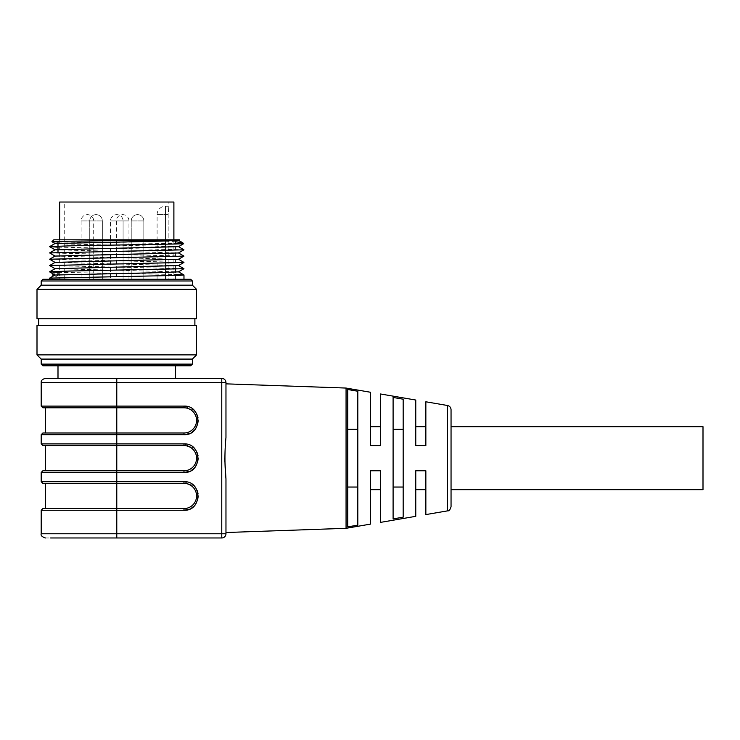 <?xml version="1.0" encoding="UTF-8"?>
<svg xmlns="http://www.w3.org/2000/svg" width="740" height="740" viewBox="0 0 740 740"><rect width="100%" height="100%" fill="white"/><g stroke="black" fill="none" stroke-linecap="round" stroke-linejoin="round"><path stroke-width="0.56" stroke-dasharray="3.7 2.78" d="M116.781 365.8L175.574 365.8L116.781 365.8M194.093 410.321L183.973 406.112L116.781 406.112L116.781 378.399L45.399 378.399L221.769 378.399L221.769 382.599L225.968 382.599A4.2 4.2 0 0 0 221.769 378.399M116.781 279.295L183.973 279.295L49.599 279.295L168.174 279.295L168.174 214.628L168.859 206.229L168.174 214.628L168.174 279.295L116.781 279.295M49.599 278.147L52.892 278.453L58.081 275.308L52.892 272.154L52.892 273.754M52.892 276.233L52.892 278.453M57.998 272.348L175.574 274.485M57.998 241.98L183.64 243.691M175.574 241.749L136.808 239.825L53.798 239.825M116.781 239.825L175.574 239.825L116.781 239.825M178.451 239.825L136.808 239.825M190.689 365.8L42.883 365.8M192.372 364.117L41.2 364.117M192.372 359.085L41.2 359.085M196.572 354.886L37 354.886M196.572 325.489L37 325.489M116.781 325.489L194.888 325.489L116.781 325.489M116.781 318.774L194.888 318.774L116.781 318.774M196.572 318.774L37 318.774M37 289.377L196.572 289.377M192.372 280.978L41.2 280.978M192.372 285.178L41.2 285.178M190.707 279.295L42.865 279.295M57.998 247.16L183.946 249.768M49.626 252.969L183.946 256.068M49.626 259.268L183.946 262.367M49.626 265.568L183.946 268.666M170.339 239.825L178.488 240.371M57.998 243.802L178.488 246.67M55.038 249.796L178.488 252.969M55.084 256.068L178.488 259.268M55.084 262.367L178.488 265.568M55.084 268.666L178.488 271.867M55.038 274.993L58.081 275.308M173.891 202.029L59.672 202.029M165.501 279.295L157.102 279.295L165.501 279.295L165.501 214.628L165.501 279.295M157.102 279.295L157.102 214.628A8.399 8.399 0 0 1 165.501 206.229L165.501 214.628L157.102 214.628L168.174 214.628L165.501 214.628L165.501 206.229L168.859 206.229L168.859 202.029M137.529 279.295L143.828 279.295L137.529 279.295M122.664 279.295L116.365 279.295L122.664 279.295M96.043 279.295L102.342 279.295L96.043 279.295M87.394 279.295L93.693 279.295L87.394 279.295M346.061 388.056L346.061 528.314M224.72 458.153L225.968 437.488L225.968 383.857M225.968 478.882L225.968 532.513M415.769 400.044L415.769 445.591L425.852 445.591L425.852 401.783M370.416 392.246L370.416 445.591L380.499 445.591L380.499 393.976M380.499 522.385L380.499 470.779L370.416 470.779L370.416 524.124M425.852 514.587L425.852 470.779L415.769 470.779L415.769 516.326M393.097 518.925L403.171 517.158L403.171 399.212L393.097 397.436L393.097 518.925M347.745 526.88L357.818 525.113L357.818 391.257L347.745 389.49L347.745 526.88M221.769 537.971L221.769 533.771L116.781 533.771L116.781 537.971L221.769 537.971A4.2 4.2 0 0 0 225.968 533.771L221.769 533.771L221.769 382.599L41.2 382.599M403.171 487.049L403.171 399.212L403.171 517.158L403.171 487.049L393.097 487.049M357.818 429.32L357.818 487.049L357.818 429.32L347.745 429.32M357.818 525.113L357.818 487.049L357.818 525.113M451.049 409.655L451.049 506.715M425.852 470.779L425.852 489.677L425.852 470.779L415.769 470.779L415.769 489.677L415.769 470.779L425.852 470.779M380.499 470.779L380.499 489.677L380.499 470.779L370.416 470.779L370.416 489.677L370.416 470.779L380.499 470.779M370.416 445.591L370.416 426.693L370.416 445.591L380.499 445.591L380.499 426.693L380.499 445.591L370.416 445.591M415.769 445.591L415.769 426.693L415.769 445.591L425.852 445.591L425.852 426.693L425.852 445.591L415.769 445.591M189.311 509.222L191.521 508.093M194.093 506.049L197.497 500.573M198.255 495.976L198.024 493.423M197.201 490.592L195.554 487.623M194.093 485.912L183.973 481.703L116.781 481.703L116.781 483.377L45.399 483.377L183.973 483.377L116.781 483.377L116.781 508.574L183.973 508.574A12.598 12.598 0 0 0 196.572 495.976A12.598 12.598 0 0 0 183.973 483.377L116.781 483.377M189.311 471.426L191.521 470.307M194.093 468.254L197.497 462.778M198.255 458.18L198.024 455.627M197.201 452.797L195.554 449.837M194.093 448.116L183.973 443.908L116.781 443.908L116.781 445.591L45.399 445.591L183.973 445.591L116.781 445.591L116.781 470.779L183.973 470.779A12.598 12.598 0 0 0 196.572 458.18A12.598 12.598 0 0 0 183.973 445.591L116.781 445.591M189.311 433.631L191.521 432.512M194.093 430.467L197.497 424.982M198.255 420.394L198.024 417.832M197.201 415.001L195.554 412.041M45.399 537.971L50.598 537.971M451.049 458.18L451.049 489.677L451.049 458.18M116.781 407.796L116.781 432.993L42.883 432.993L183.973 432.993A12.598 12.598 0 0 0 196.572 420.394A12.598 12.598 0 0 0 183.973 407.796L45.399 407.796L183.973 407.796L116.781 407.796L116.781 406.112L41.2 406.112M116.781 470.779L42.883 470.779L116.781 470.779L116.781 481.703L41.2 481.703M183.973 470.779A12.598 12.598 0 0 0 196.572 458.18A12.598 12.598 0 0 0 183.973 445.591A12.598 12.598 0 0 1 196.572 458.18A12.598 12.598 0 0 1 183.973 470.779L183.973 472.462L41.2 472.462M183.973 432.993A12.598 12.598 0 0 0 196.572 420.394A12.598 12.598 0 0 0 183.973 407.796A12.598 12.598 0 0 1 196.572 420.394A12.598 12.598 0 0 1 183.973 432.993L183.973 434.667L116.781 434.667L116.781 443.908L41.2 443.908M116.781 508.574L42.883 508.574L183.973 508.574L45.399 508.574L116.781 508.574L116.781 510.258L183.973 510.258L183.973 508.574A12.598 12.598 0 0 0 196.572 495.976A12.598 12.598 0 0 0 183.973 483.377A12.598 12.598 0 0 1 196.572 495.976A12.598 12.598 0 0 1 183.973 508.574M393.097 429.32L403.171 429.32M357.818 487.049L347.745 487.049M703 426.693L703 489.677M110.491 220.927L123.081 220.927L110.491 220.927L123.081 220.927L110.491 220.927L110.491 279.295L110.491 220.927A6.299 6.299 0 0 1 116.781 214.628A6.299 6.299 0 0 1 123.081 220.927A6.299 6.299 0 0 0 116.781 214.628A6.299 6.299 0 0 0 110.491 220.927M102.342 220.927L89.743 220.927L102.342 220.927A6.299 6.299 0 0 0 96.043 214.628A6.299 6.299 0 0 0 89.743 220.927L89.743 279.295L89.743 220.927A6.299 6.299 0 0 1 96.043 214.628A6.299 6.299 0 0 1 102.342 220.927L102.342 279.295L102.342 220.927M93.693 279.295L93.693 220.927L81.095 220.927L93.693 220.927A6.299 6.299 0 0 0 87.394 214.628A6.299 6.299 0 0 0 81.095 220.927L81.095 279.295M128.963 279.295L128.963 220.927L116.365 220.927L128.963 220.927A6.299 6.299 0 0 0 122.664 214.628A6.299 6.299 0 0 0 116.365 220.927L116.365 279.295M143.828 220.927L131.23 220.927L143.828 220.927A6.299 6.299 0 0 0 137.529 214.628A6.299 6.299 0 0 0 131.23 220.927L131.23 279.295L131.23 220.927A6.299 6.299 0 0 1 137.529 214.628A6.299 6.299 0 0 1 143.828 220.927L143.828 279.295L143.828 220.927M447.561 405.511L447.561 510.859M41.2 533.771L116.781 533.771L116.781 510.258L41.2 510.258M183.973 483.377L183.973 481.703M183.973 406.112L183.973 407.796M116.781 432.993L116.781 434.667L41.2 434.667M183.973 443.908L183.973 445.591M175.574 279.295L175.574 272.154M175.574 269.203L175.574 243.987M175.574 240.657L175.574 239.825M57.998 279.295L57.998 274.688M57.998 271.33L57.998 252.433M57.998 241.416L57.998 239.825M64.713 279.295L64.713 202.029M59.672 239.825L59.672 279.295M173.891 239.825L173.891 279.295M123.081 279.295L123.081 220.927L123.081 279.295"/><path stroke-width="1.11" d="M175.574 274.485L183.955 274.966L179.321 275.363L49.617 278.12L49.599 279.295M52.892 273.754L52.892 276.233M178.488 265.521L183.946 268.713L69.283 271.053L49.626 271.821L57.998 272.348M179.45 239.825L178.451 239.825L179.45 239.825L178.488 240.371L160.432 241.138L55.084 243.525L51.939 241.712L53.798 239.825L178.451 239.825L68.626 241.231L51.93 241.693L57.998 241.98M182.734 242.785L183.631 243.701L175.204 244.015L182.734 242.785L175.574 241.749M192.372 364.117L41.2 364.117L42.883 365.8L190.689 365.8L192.372 364.117L192.372 359.085L196.572 354.886L196.572 325.489L37 325.489L37 354.886L196.572 354.886M41.2 364.117L41.2 359.085L192.372 359.085M116.781 318.774L196.572 318.774L196.572 289.377L37 289.377L37 318.774L116.781 318.774M192.372 285.178L41.2 285.178L41.2 280.978L192.372 280.978L192.372 285.178L196.572 289.377M41.2 280.978L42.865 279.295L190.707 279.295L192.372 280.978M175.204 244.015L69.283 245.856L49.626 246.624L57.998 247.16M178.488 246.624L183.946 249.824L49.626 252.923L55.084 256.123M178.488 252.923L183.946 256.123L49.626 259.222L55.084 262.423M178.488 259.222L183.946 262.423L49.626 265.521L55.084 268.722M55.084 243.525L57.998 243.802M183.631 243.701L178.488 246.67L55.084 249.824L49.626 246.67M183.946 249.824L178.488 252.969L55.084 256.068L49.626 259.222M183.946 256.123L178.488 259.268L55.084 262.367L49.626 265.521M183.946 262.423L178.488 265.568L55.084 268.666L49.626 271.821M183.946 268.713L178.488 271.867L160.432 272.635L55.084 275.021L49.626 271.867M59.672 239.825L59.672 202.029L173.891 202.029L173.891 239.825M447.561 510.859C448.995 511.127 450.161 509.749 451.049 506.715L451.049 409.655C450.873 407.435 449.707 406.057 447.561 405.511L447.561 510.859L425.852 514.587L425.852 470.779L415.769 470.779L415.769 516.326L380.499 522.385L380.499 470.779L370.416 470.779L370.416 524.124L346.061 528.314L346.061 388.056L225.968 383.857L225.968 382.599L225.968 437.488C224.599 451.289 224.599 465.09 225.968 478.882L224.72 458.153M225.968 478.882L225.968 533.771L225.968 532.513L346.061 528.314M221.769 378.399L116.781 378.399L116.781 382.599L221.769 382.599L221.769 378.399A4.2 4.2 0 0 1 225.968 382.599L221.769 382.599L221.769 533.771L225.968 533.771A4.2 4.2 0 0 1 221.769 537.971L50.598 537.971M447.561 405.511L425.852 401.783L425.852 445.591L415.769 445.591L415.769 400.044L380.499 393.976L380.499 445.591L370.416 445.591L370.416 392.246L346.061 388.056M393.097 397.436L403.171 399.212L403.171 517.158L393.097 518.925L393.097 397.436M347.745 389.49L357.818 391.257L357.818 525.113L347.745 526.88L347.745 389.49M41.2 406.112L42.883 407.796L116.781 407.796L42.883 407.796L116.781 407.796L116.781 406.112L41.2 406.112L41.2 382.599L116.781 382.599L116.781 406.112L183.973 406.112C202.39 405.215 202.399 435.564 183.973 434.667L116.781 434.667L116.781 443.908L41.2 443.908L42.883 445.591L116.781 445.591L42.883 445.591L116.781 445.591L116.781 443.908L183.973 443.908C202.39 443.01 202.399 473.35 183.973 472.462L116.781 472.462L116.781 481.703L41.2 481.703L42.883 483.377L116.781 483.377L42.883 483.377L116.781 483.377L116.781 481.703L183.973 481.703C202.39 480.806 202.399 511.146 183.973 510.258L189.311 509.222M191.521 508.093L194.093 506.049M197.497 500.573L198.255 495.976M198.024 493.423L197.201 490.592M195.554 487.623L194.093 485.912M183.973 470.779L116.781 470.779L116.781 445.591L183.973 445.591A12.598 12.598 0 0 1 196.572 458.18A12.598 12.598 0 0 1 183.973 470.779L183.973 472.462L189.311 471.426M191.521 470.307L194.093 468.254M197.497 462.778L198.255 458.18M198.024 455.627L197.201 452.797M195.554 449.837L194.093 448.116M183.973 432.993L116.781 432.993L116.781 407.796L183.973 407.796A12.598 12.598 0 0 1 196.572 420.394A12.598 12.598 0 0 1 183.973 432.993L183.973 434.667L189.311 433.631M191.521 432.512L194.093 430.467M197.497 424.982L198.255 420.394M198.024 417.832L197.201 415.001M195.554 412.041L194.093 410.321M116.781 508.574L116.781 483.377L183.973 483.377A12.598 12.598 0 0 1 196.572 495.976A12.598 12.598 0 0 1 183.973 508.574L42.883 508.574L116.781 508.574L116.781 533.771L221.769 533.771L221.769 537.971M116.781 378.399L45.399 378.399L116.781 378.399M403.171 429.32L393.097 429.32M393.097 487.049L403.171 487.049M357.818 429.32L347.745 429.32M347.745 487.049L357.818 487.049M116.781 470.779L42.883 470.779L116.781 470.779L116.781 472.462L41.2 472.462L42.883 470.779M116.781 432.993L42.883 432.993L116.781 432.993L116.781 434.667L41.2 434.667L42.883 432.993M451.049 489.677L703 489.677L703 426.693L451.049 426.693M183.973 508.574L183.973 510.258L41.2 510.258L41.2 533.771L116.781 533.771L116.781 537.971M183.973 483.377L183.973 481.703M183.973 443.908L183.973 445.591M183.973 406.112L183.973 407.796M175.574 378.399L175.574 365.8M57.998 378.399L57.998 365.8M183.973 279.295L183.973 274.993M194.888 325.489L194.888 318.774M38.684 325.489L38.684 318.774M41.2 359.085L37 354.886M41.2 285.178L37 289.377M182.66 242.729L178.488 240.324M55.084 243.469L49.626 246.624M55.084 249.768L49.626 252.923M178.488 271.821L183.946 274.966M55.084 274.966L49.626 278.12M175.574 272.154L175.574 269.203M175.574 243.987L175.574 240.657M57.998 274.688L57.998 271.33M57.998 252.433L57.998 241.416M415.769 489.677L425.852 489.677M370.416 489.677L380.499 489.677M370.416 426.693L380.499 426.693M415.769 426.693L425.852 426.693M41.2 533.771C40.617 535.418 42.014 536.824 45.399 537.971M41.2 382.599C40.977 380.554 42.374 379.157 45.399 378.399M41.2 510.258L42.883 508.574M45.399 483.377L45.399 508.574M45.399 445.591L45.399 470.779M45.399 407.796L45.399 432.993M41.2 472.462L41.2 481.703M41.2 434.667L41.2 443.908"/></g></svg>
